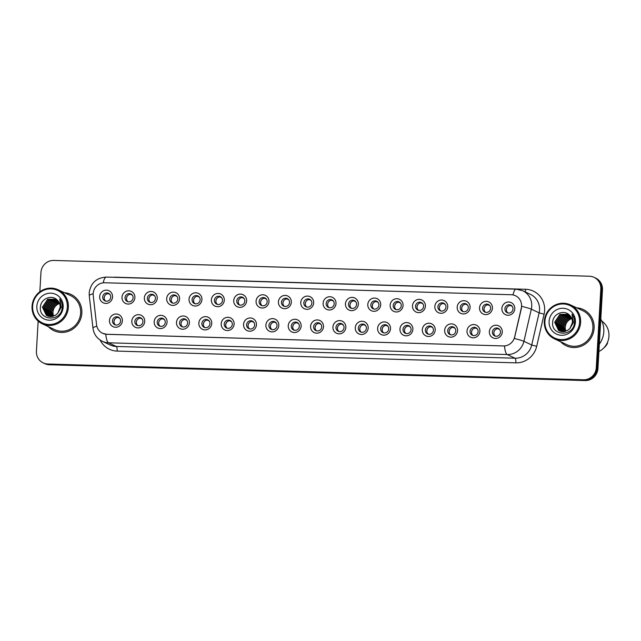 <?xml version="1.0" encoding="UTF-8"?>
<svg xmlns="http://www.w3.org/2000/svg" width="641" height="641" viewBox="0 0 641 641"><rect width="100%" height="100%" fill="white"/><g stroke="black" fill="none" stroke-linecap="round" stroke-linejoin="round"><path stroke-width="0.96" d="M144.722 321.486A6.674 6.418 115.2 0 1 137.879 327.92A6.674 6.418 115.2 0 1 131.814 321.101A6.674 6.418 115.2 0 1 138.648 314.667A6.674 6.418 115.2 0 1 144.722 321.486M134.858 321.47A4.175 4.014 -64.8 0 0 137.11 325.364A4.175 4.014 -64.8 0 0 142.927 321.702A4.175 4.014 -64.8 0 0 140.667 317.808A4.175 4.014 -64.8 0 0 134.858 321.47M167.069 322.143A6.674 6.418 115.2 0 1 160.226 328.577A6.674 6.418 115.2 0 1 154.161 321.758A6.674 6.418 115.2 0 1 160.995 315.324A6.674 6.418 115.2 0 1 167.069 322.143M157.205 322.127A4.175 4.014 -64.8 0 0 159.457 326.021A4.175 4.014 -64.8 0 0 165.266 322.367A4.175 4.014 -64.8 0 0 163.014 318.473A4.175 4.014 -64.8 0 0 157.205 322.127M189.407 322.8A6.674 6.418 115.2 0 1 182.573 329.234A6.674 6.418 115.2 0 1 176.499 322.415A6.674 6.418 115.2 0 1 183.342 315.981A6.674 6.418 115.2 0 1 189.407 322.8M179.544 322.784A4.175 4.014 -64.8 0 0 181.804 326.678A4.175 4.014 -64.8 0 0 187.613 323.024A4.175 4.014 -64.8 0 0 185.361 319.13A4.175 4.014 -64.8 0 0 179.544 322.784M211.754 323.457A6.674 6.418 115.2 0 1 204.92 329.891A6.674 6.418 115.2 0 1 198.846 323.08A6.674 6.418 115.2 0 1 205.689 316.638A6.674 6.418 115.2 0 1 211.754 323.457M201.891 323.441A4.175 4.014 -64.8 0 0 204.15 327.335A4.175 4.014 -64.8 0 0 209.96 323.681A4.175 4.014 -64.8 0 0 207.708 319.787A4.175 4.014 -64.8 0 0 201.891 323.441M234.101 324.114A6.674 6.418 115.2 0 1 227.267 330.556A6.674 6.418 115.2 0 1 221.193 323.737A6.674 6.418 115.2 0 1 228.028 317.295A6.674 6.418 115.2 0 1 234.101 324.114M224.238 324.098A4.175 4.014 -64.8 0 0 226.497 327.992A4.175 4.014 -64.8 0 0 232.306 324.338A4.175 4.014 -64.8 0 0 230.047 320.444A4.175 4.014 -64.8 0 0 224.238 324.098M256.448 324.779A6.674 6.418 115.2 0 1 249.613 331.213A6.674 6.418 115.2 0 1 243.54 324.394A6.674 6.418 115.2 0 1 250.375 317.96A6.674 6.418 115.2 0 1 256.448 324.779M246.585 324.763A4.175 4.014 -64.8 0 0 248.844 328.657A4.175 4.014 -64.8 0 0 254.653 324.995A4.175 4.014 -64.8 0 0 252.394 321.101A4.175 4.014 -64.8 0 0 246.585 324.763M278.795 325.436A6.674 6.418 115.2 0 1 271.96 331.87A6.674 6.418 115.2 0 1 265.887 325.051A6.674 6.418 115.2 0 1 272.721 318.617A6.674 6.418 115.2 0 1 278.795 325.436M268.932 325.42A4.175 4.014 -64.8 0 0 271.191 329.314A4.175 4.014 -64.8 0 0 277 325.652A4.175 4.014 -64.8 0 0 274.741 321.758A4.175 4.014 -64.8 0 0 268.932 325.42M301.142 326.093A6.674 6.418 115.2 0 1 294.307 332.527A6.674 6.418 115.2 0 1 288.234 325.708A6.674 6.418 115.2 0 1 295.068 319.274A6.674 6.418 115.2 0 1 301.142 326.093M291.278 326.077A4.175 4.014 -64.8 0 0 293.538 329.971A4.175 4.014 -64.8 0 0 299.347 326.317A4.175 4.014 -64.8 0 0 297.087 322.423A4.175 4.014 -64.8 0 0 291.278 326.077M323.489 326.75A6.674 6.418 115.2 0 1 316.654 333.184A6.674 6.418 115.2 0 1 310.581 326.373A6.674 6.418 115.2 0 1 317.415 319.931A6.674 6.418 115.2 0 1 323.489 326.75M313.625 326.734A4.175 4.014 -64.8 0 0 315.877 330.628A4.175 4.014 -64.8 0 0 321.694 326.974A4.175 4.014 -64.8 0 0 319.434 323.08A4.175 4.014 -64.8 0 0 313.625 326.734M345.836 327.407A6.674 6.418 115.2 0 1 338.993 333.849A6.674 6.418 115.2 0 1 332.927 327.03A6.674 6.418 115.2 0 1 339.762 320.588A6.674 6.418 115.2 0 1 345.836 327.407M335.972 327.391A4.175 4.014 -64.8 0 0 338.224 331.285A4.175 4.014 -64.8 0 0 344.033 327.631A4.175 4.014 -64.8 0 0 341.781 323.737A4.175 4.014 -64.8 0 0 335.972 327.391M368.174 328.072A6.674 6.418 115.2 0 1 361.34 334.506A6.674 6.418 115.2 0 1 355.274 327.687A6.674 6.418 115.2 0 1 362.109 321.253A6.674 6.418 115.2 0 1 368.174 328.072M358.319 328.056A4.175 4.014 -64.8 0 0 360.571 331.95A4.175 4.014 -64.8 0 0 366.38 328.288A4.175 4.014 -64.8 0 0 364.128 324.394A4.175 4.014 -64.8 0 0 358.319 328.056M390.521 328.729A6.674 6.418 115.2 0 1 383.687 335.163A6.674 6.418 115.2 0 1 377.613 328.344A6.674 6.418 115.2 0 1 384.456 321.91A6.674 6.418 115.2 0 1 390.521 328.729M380.658 328.713A4.175 4.014 -64.8 0 0 382.917 332.607A4.175 4.014 -64.8 0 0 388.726 328.945A4.175 4.014 -64.8 0 0 386.475 325.051A4.175 4.014 -64.8 0 0 380.658 328.713M412.868 329.386A6.674 6.418 115.2 0 1 406.033 335.82A6.674 6.418 115.2 0 1 399.96 329.001A6.674 6.418 115.2 0 1 406.795 322.567A6.674 6.418 115.2 0 1 412.868 329.386M403.005 329.37A4.175 4.014 -64.8 0 0 405.264 333.264A4.175 4.014 -64.8 0 0 411.073 329.61A4.175 4.014 -64.8 0 0 408.814 325.716A4.175 4.014 -64.8 0 0 403.005 329.37M435.215 330.043A6.674 6.418 115.2 0 1 428.38 336.477A6.674 6.418 115.2 0 1 422.307 329.666A6.674 6.418 115.2 0 1 429.141 323.224A6.674 6.418 115.2 0 1 435.215 330.043M425.352 330.027A4.175 4.014 -64.8 0 0 427.611 333.921A4.175 4.014 -64.8 0 0 433.42 330.267A4.175 4.014 -64.8 0 0 431.161 326.373A4.175 4.014 -64.8 0 0 425.352 330.027M457.562 330.7A6.674 6.418 115.2 0 1 450.727 337.142A6.674 6.418 115.2 0 1 444.654 330.323A6.674 6.418 115.2 0 1 451.488 323.881A6.674 6.418 115.2 0 1 457.562 330.7M447.698 330.684A4.175 4.014 -64.8 0 0 449.958 334.578A4.175 4.014 -64.8 0 0 455.767 330.924A4.175 4.014 -64.8 0 0 453.507 327.03A4.175 4.014 -64.8 0 0 447.698 330.684M479.909 331.365A6.674 6.418 115.2 0 1 473.074 337.799A6.674 6.418 115.2 0 1 467.001 330.98A6.674 6.418 115.2 0 1 473.835 324.546A6.674 6.418 115.2 0 1 479.909 331.365M470.045 331.349A4.175 4.014 -64.8 0 0 472.305 335.243A4.175 4.014 -64.8 0 0 478.114 331.581A4.175 4.014 -64.8 0 0 475.854 327.687A4.175 4.014 -64.8 0 0 470.045 331.349M502.256 332.022A6.674 6.418 115.2 0 1 495.421 338.456A6.674 6.418 115.2 0 1 489.347 331.637A6.674 6.418 115.2 0 1 496.182 325.203A6.674 6.418 115.2 0 1 502.256 332.022M492.392 332.006A4.175 4.014 -64.8 0 0 494.644 335.9A4.175 4.014 -64.8 0 0 500.461 332.238A4.175 4.014 -64.8 0 0 498.201 328.344A4.175 4.014 -64.8 0 0 492.392 332.006M122.375 320.82A6.674 6.418 115.2 0 1 115.54 327.263A6.674 6.418 115.2 0 1 109.467 320.444A6.674 6.418 115.2 0 1 116.301 314.01A6.674 6.418 115.2 0 1 122.375 320.82M112.512 320.804A4.175 4.014 -64.8 0 0 114.763 324.699A4.175 4.014 -64.8 0 0 120.58 321.045A4.175 4.014 -64.8 0 0 118.321 317.151A4.175 4.014 -64.8 0 0 112.512 320.804M134.898 297.624A6.674 6.418 115.2 0 1 128.064 304.066A6.674 6.418 115.2 0 1 121.998 297.248A6.674 6.418 115.2 0 1 128.833 290.806A6.674 6.418 115.2 0 1 134.898 297.624M125.043 297.608A4.175 4.014 -64.8 0 0 127.295 301.502A4.175 4.014 -64.8 0 0 133.104 297.849A4.175 4.014 -64.8 0 0 130.852 293.955A4.175 4.014 -64.8 0 0 125.043 297.608M157.245 298.281A6.674 6.418 115.2 0 1 150.411 304.723A6.674 6.418 115.2 0 1 144.337 297.905A6.674 6.418 115.2 0 1 151.18 291.471A6.674 6.418 115.2 0 1 157.245 298.281M147.382 298.273A4.175 4.014 -64.8 0 0 149.641 302.167A4.175 4.014 -64.8 0 0 155.451 298.506A4.175 4.014 -64.8 0 0 153.199 294.612A4.175 4.014 -64.8 0 0 147.382 298.273M179.592 298.946A6.674 6.418 115.2 0 1 172.758 305.38A6.674 6.418 115.2 0 1 166.684 298.562A6.674 6.418 115.2 0 1 173.519 292.128A6.674 6.418 115.2 0 1 179.592 298.946M169.729 298.93A4.175 4.014 -64.8 0 0 171.988 302.824A4.175 4.014 -64.8 0 0 177.797 299.163A4.175 4.014 -64.8 0 0 175.538 295.269A4.175 4.014 -64.8 0 0 169.729 298.93M201.939 299.603A6.674 6.418 115.2 0 1 195.104 306.037A6.674 6.418 115.2 0 1 189.031 299.219A6.674 6.418 115.2 0 1 195.866 292.785A6.674 6.418 115.2 0 1 201.939 299.603M192.076 299.587A4.175 4.014 -64.8 0 0 194.335 303.481A4.175 4.014 -64.8 0 0 200.144 299.828A4.175 4.014 -64.8 0 0 197.885 295.934A4.175 4.014 -64.8 0 0 192.076 299.587M224.286 300.26A6.674 6.418 115.2 0 1 217.451 306.694A6.674 6.418 115.2 0 1 211.378 299.884A6.674 6.418 115.2 0 1 218.212 293.442A6.674 6.418 115.2 0 1 224.286 300.26M214.423 300.244A4.175 4.014 -64.8 0 0 216.682 304.138A4.175 4.014 -64.8 0 0 222.491 300.485A4.175 4.014 -64.8 0 0 220.232 296.591A4.175 4.014 -64.8 0 0 214.423 300.244M246.633 300.917A6.674 6.418 115.2 0 1 239.798 307.36A6.674 6.418 115.2 0 1 233.725 300.541A6.674 6.418 115.2 0 1 240.559 294.099A6.674 6.418 115.2 0 1 246.633 300.917M236.769 300.901A4.175 4.014 -64.8 0 0 239.029 304.796A4.175 4.014 -64.8 0 0 244.838 301.142A4.175 4.014 -64.8 0 0 242.578 297.248A4.175 4.014 -64.8 0 0 236.769 300.901M268.98 301.574A6.674 6.418 115.2 0 1 262.145 308.017A6.674 6.418 115.2 0 1 256.071 301.198A6.674 6.418 115.2 0 1 262.906 294.764A6.674 6.418 115.2 0 1 268.98 301.574M259.116 301.566A4.175 4.014 -64.8 0 0 261.368 305.461A4.175 4.014 -64.8 0 0 267.185 301.799A4.175 4.014 -64.8 0 0 264.925 297.905A4.175 4.014 -64.8 0 0 259.116 301.566M291.326 302.24A6.674 6.418 115.2 0 1 284.492 308.674A6.674 6.418 115.2 0 1 278.418 301.855A6.674 6.418 115.2 0 1 285.253 295.421A6.674 6.418 115.2 0 1 291.326 302.24M281.463 302.223A4.175 4.014 -64.8 0 0 283.715 306.118A4.175 4.014 -64.8 0 0 289.532 302.456A4.175 4.014 -64.8 0 0 287.272 298.562A4.175 4.014 -64.8 0 0 281.463 302.223M313.673 302.897A6.674 6.418 115.2 0 1 306.831 309.331A6.674 6.418 115.2 0 1 300.765 302.512A6.674 6.418 115.2 0 1 307.6 296.078A6.674 6.418 115.2 0 1 313.673 302.897M303.81 302.881A4.175 4.014 -64.8 0 0 306.061 306.775A4.175 4.014 -64.8 0 0 311.871 303.121A4.175 4.014 -64.8 0 0 309.619 299.227A4.175 4.014 -64.8 0 0 303.81 302.881M336.012 303.554A6.674 6.418 115.2 0 1 329.178 309.988A6.674 6.418 115.2 0 1 323.112 303.177A6.674 6.418 115.2 0 1 329.947 296.735A6.674 6.418 115.2 0 1 336.012 303.554M326.149 303.538A4.175 4.014 -64.8 0 0 328.408 307.432A4.175 4.014 -64.8 0 0 334.217 303.778A4.175 4.014 -64.8 0 0 331.966 299.884A4.175 4.014 -64.8 0 0 326.149 303.538M358.359 304.211A6.674 6.418 115.2 0 1 351.524 310.653A6.674 6.418 115.2 0 1 345.451 303.834A6.674 6.418 115.2 0 1 352.294 297.392A6.674 6.418 115.2 0 1 358.359 304.211M348.496 304.195A4.175 4.014 -64.8 0 0 350.755 308.089A4.175 4.014 -64.8 0 0 356.564 304.435A4.175 4.014 -64.8 0 0 354.313 300.541A4.175 4.014 -64.8 0 0 348.496 304.195M380.706 304.868A6.674 6.418 115.2 0 1 373.871 311.31A6.674 6.418 115.2 0 1 367.798 304.491A6.674 6.418 115.2 0 1 374.632 298.057A6.674 6.418 115.2 0 1 380.706 304.868M370.843 304.86A4.175 4.014 -64.8 0 0 373.102 308.754A4.175 4.014 -64.8 0 0 378.911 305.092A4.175 4.014 -64.8 0 0 376.652 301.198A4.175 4.014 -64.8 0 0 370.843 304.86M403.053 305.533A6.674 6.418 115.2 0 1 396.218 311.967A6.674 6.418 115.2 0 1 390.145 305.148A6.674 6.418 115.2 0 1 396.979 298.714A6.674 6.418 115.2 0 1 403.053 305.533M393.189 305.517A4.175 4.014 -64.8 0 0 395.449 309.411A4.175 4.014 -64.8 0 0 401.258 305.749A4.175 4.014 -64.8 0 0 398.998 301.855A4.175 4.014 -64.8 0 0 393.189 305.517M425.4 306.19A6.674 6.418 115.2 0 1 418.565 312.624A6.674 6.418 115.2 0 1 412.492 305.805A6.674 6.418 115.2 0 1 419.326 299.371A6.674 6.418 115.2 0 1 425.4 306.19M415.536 306.174A4.175 4.014 -64.8 0 0 417.796 310.068A4.175 4.014 -64.8 0 0 423.605 306.414A4.175 4.014 -64.8 0 0 421.345 302.52A4.175 4.014 -64.8 0 0 415.536 306.174M447.747 306.847A6.674 6.418 115.2 0 1 440.912 313.281A6.674 6.418 115.2 0 1 434.838 306.47A6.674 6.418 115.2 0 1 441.673 300.028A6.674 6.418 115.2 0 1 447.747 306.847M437.883 306.831A4.175 4.014 -64.8 0 0 440.143 310.725A4.175 4.014 -64.8 0 0 445.952 307.071A4.175 4.014 -64.8 0 0 443.692 303.177A4.175 4.014 -64.8 0 0 437.883 306.831M470.093 307.504A6.674 6.418 115.2 0 1 463.259 313.946A6.674 6.418 115.2 0 1 457.185 307.127A6.674 6.418 115.2 0 1 464.02 300.685A6.674 6.418 115.2 0 1 470.093 307.504M460.23 307.488A4.175 4.014 -64.8 0 0 462.482 311.382A4.175 4.014 -64.8 0 0 468.299 307.728A4.175 4.014 -64.8 0 0 466.039 303.834A4.175 4.014 -64.8 0 0 460.23 307.488M492.44 308.161A6.674 6.418 115.2 0 1 485.598 314.603A6.674 6.418 115.2 0 1 479.532 307.784A6.674 6.418 115.2 0 1 486.367 301.35A6.674 6.418 115.2 0 1 492.44 308.161M482.577 308.153A4.175 4.014 -64.8 0 0 484.828 312.047A4.175 4.014 -64.8 0 0 490.637 308.385A4.175 4.014 -64.8 0 0 488.386 304.491A4.175 4.014 -64.8 0 0 482.577 308.153M514.779 308.826A6.674 6.418 115.2 0 1 507.944 315.26A6.674 6.418 115.2 0 1 501.879 308.441A6.674 6.418 115.2 0 1 508.714 302.007A6.674 6.418 115.2 0 1 514.779 308.826M504.924 308.81A4.175 4.014 -64.8 0 0 507.175 312.704A4.175 4.014 -64.8 0 0 512.984 309.042A4.175 4.014 -64.8 0 0 510.733 305.148A4.175 4.014 -64.8 0 0 504.924 308.81M112.56 296.967A6.674 6.418 115.2 0 1 105.717 303.401A6.674 6.418 115.2 0 1 99.651 296.591A6.674 6.418 115.2 0 1 106.486 290.149A6.674 6.418 115.2 0 1 112.56 296.967M102.696 296.951A4.175 4.014 -64.8 0 0 104.948 300.845A4.175 4.014 -64.8 0 0 110.757 297.192A4.175 4.014 -64.8 0 0 108.505 293.298A4.175 4.014 -64.8 0 0 102.696 296.951M137.879 325.628A4.175 4.014 115.2 0 1 141.357 318.232M160.226 326.285A4.175 4.014 115.2 0 1 163.703 318.889M182.573 326.942A4.175 4.014 115.2 0 1 186.05 319.547M204.912 327.599A4.175 4.014 115.2 0 1 208.397 320.204M227.259 328.264A4.175 4.014 115.2 0 1 230.744 320.861M249.605 328.921A4.175 4.014 115.2 0 1 253.091 321.526M271.952 329.578A4.175 4.014 115.2 0 1 275.438 322.183M294.299 330.235A4.175 4.014 115.2 0 1 297.777 322.84M316.646 330.892A4.175 4.014 115.2 0 1 320.123 323.497M338.993 331.557A4.175 4.014 115.2 0 1 342.47 324.154M361.34 332.214A4.175 4.014 115.2 0 1 364.817 324.819M383.679 332.871A4.175 4.014 115.2 0 1 387.164 325.476M406.025 333.528A4.175 4.014 115.2 0 1 409.511 326.133M428.372 334.185A4.175 4.014 115.2 0 1 431.858 326.79M450.719 334.85A4.175 4.014 115.2 0 1 454.205 327.447M473.066 335.507A4.175 4.014 115.2 0 1 476.543 328.112M495.413 336.164A4.175 4.014 115.2 0 1 498.89 328.769M115.532 324.971A4.175 4.014 115.2 0 1 119.01 317.567M128.064 301.775A4.175 4.014 115.2 0 1 131.541 294.371M150.403 302.432A4.175 4.014 115.2 0 1 153.888 295.036M172.75 303.089A4.175 4.014 115.2 0 1 176.235 295.693M195.096 303.746A4.175 4.014 115.2 0 1 198.582 296.35M217.443 304.403A4.175 4.014 115.2 0 1 220.929 297.007M239.79 305.068A4.175 4.014 115.2 0 1 243.276 297.664M262.137 305.725A4.175 4.014 115.2 0 1 265.614 298.329M284.484 306.382A4.175 4.014 115.2 0 1 287.961 298.986M306.831 307.039A4.175 4.014 115.2 0 1 310.308 299.643M329.178 307.696A4.175 4.014 115.2 0 1 332.655 300.3M351.516 308.361A4.175 4.014 115.2 0 1 355.002 300.958M373.863 309.018A4.175 4.014 115.2 0 1 377.349 301.623M396.21 309.675A4.175 4.014 115.2 0 1 399.696 302.28M418.557 310.332A4.175 4.014 115.2 0 1 422.042 302.937M440.904 310.989A4.175 4.014 115.2 0 1 444.381 303.594M463.251 311.654A4.175 4.014 115.2 0 1 466.728 304.251M485.598 312.311A4.175 4.014 115.2 0 1 489.075 304.916M507.944 312.968A4.175 4.014 115.2 0 1 511.422 305.573M105.717 301.11A4.175 4.014 115.2 0 1 109.194 293.714M93.249 295.565A11.266 10.833 115.2 0 1 93.193 293.618A11.266 10.833 115.2 0 1 104.731 282.753L511.31 294.74A11.266 10.833 115.2 0 1 515.468 295.725A11.266 10.833 115.2 0 1 521.277 308.177L514.627 337.03A11.266 10.833 115.2 0 1 503.369 345.948L106.751 334.265A11.266 10.833 115.2 0 1 102.592 333.272A11.266 10.833 115.2 0 1 96.551 324.707L93.249 295.565M48.42 326.694A20.031 19.254 -64.8 0 0 53.948 330.684A20.031 19.254 -64.8 0 0 81.84 313.129A20.031 19.254 -64.8 0 0 71.007 294.435A20.031 19.254 -64.8 0 0 64.412 292.721A20.031 19.254 -64.8 0 1 71.007 294.435A20.031 19.254 -64.8 0 1 81.84 313.129A20.031 19.254 -64.8 0 1 53.948 330.684A20.031 19.254 -64.8 0 1 48.42 326.694M560.683 341.789A20.031 19.254 -64.8 0 0 566.211 345.779A20.031 19.254 -64.8 0 0 594.103 328.224A20.031 19.254 -64.8 0 0 583.27 309.539A20.031 19.254 -64.8 0 0 576.676 307.816A20.031 19.254 -64.8 0 1 583.27 309.539L583.27 309.539A20.031 19.254 -64.8 0 1 594.103 328.224A20.031 19.254 -64.8 0 1 566.211 345.779A20.031 19.254 -64.8 0 1 560.683 341.789M38.148 321.109L36.417 351.204A12.516 12.035 -64.8 0 0 43.179 362.886L44.846 363.671A12.516 12.035 -64.8 0 0 49.461 364.769L585.121 380.562A12.516 12.035 -64.8 0 0 597.933 368.487L602.476 289.796L601.643 289.403A12.516 12.035 -64.8 0 0 594.872 277.721A12.516 12.035 -64.8 0 1 601.643 289.403L597.1 368.102L601.643 289.403L600.809 289.011A12.516 12.035 -64.8 0 0 594.039 277.329A12.516 12.035 -64.8 0 0 589.424 276.231L53.764 260.438A12.516 12.035 -64.8 0 0 40.952 272.513L39.838 291.791M585.121 380.562L584.288 380.169A12.516 12.035 -64.8 0 0 597.1 368.102A12.516 12.035 -64.8 0 1 584.288 380.169L48.628 364.376L583.454 379.776A12.516 12.035 -64.8 0 0 596.274 367.71L600.809 289.011M44.013 363.279A12.516 12.035 -64.8 0 0 48.628 364.376A12.516 12.035 -64.8 0 1 44.013 363.279M521.614 304.619L521.429 308.249L514.354 338.488A14.607 0.881 13 0 1 523.913 341.316A16.69 16.041 115.2 0 1 507.239 354.545A14.607 3.71 91.7 0 1 504.515 345.972L106.847 334.314L102.656 333.304M43.179 362.886A12.516 12.035 -64.8 0 0 47.795 363.992L583.454 379.776M602.476 289.796A12.516 12.035 -64.8 0 0 595.705 278.114L594.039 277.329M105.981 294.355A4.591 4.415 -64.8 0 0 104.154 298.233M109.956 294.475L108.129 293.618M119.771 318.337L117.944 317.471M115.797 318.208A4.591 4.415 -64.8 0 0 113.978 322.086M128.328 295.012A4.591 4.415 -64.8 0 0 126.501 298.89M132.302 295.14L130.476 294.275M150.675 295.669A4.591 4.415 -64.8 0 0 148.848 299.547M154.649 295.797L152.814 294.932M173.022 296.326A4.591 4.415 -64.8 0 0 171.195 300.204M176.988 296.454L175.161 295.597M195.369 296.991A4.591 4.415 -64.8 0 0 193.542 300.861M199.335 297.112L197.508 296.254M142.118 318.994L140.291 318.128M138.144 318.865A4.591 4.415 -64.8 0 0 136.317 322.744M164.465 319.651L162.638 318.793M160.49 319.522A4.591 4.415 -64.8 0 0 158.664 323.401M186.811 320.308L184.977 319.45M182.837 320.188A4.591 4.415 -64.8 0 0 181.01 324.058M59.533 303.481A9.431 9.07 -64.8 0 0 53.636 316.149M67.337 307.191A17.94 17.243 -64.8 0 0 51.024 288.875A17.94 17.243 -64.8 0 0 32.651 306.174A17.94 17.243 -64.8 0 0 48.964 324.49A17.94 17.243 -64.8 0 0 67.337 307.191M68.355 307.311A18.773 18.052 -64.8 0 0 58.195 289.788A18.773 18.052 -64.8 0 0 32.05 306.246A18.773 18.052 -64.8 0 0 42.202 323.769A18.773 18.052 -64.8 0 0 68.355 307.311M42.202 323.769L54.485 329.546A18.773 18.052 -64.8 0 0 80.63 313.096A18.773 18.052 -64.8 0 0 70.478 295.573L58.195 289.788M52.65 316.43L51.681 311.502L56.929 303.626L59.228 302.784M51.777 316.566L50.359 310.877L55.607 303.009L58.804 302.007M51.993 316.542L50.687 311.029L55.935 303.161L58.916 302.191M50.943 316.622L49.037 310.252L54.285 302.384L58.331 301.31M51.152 316.614L49.365 310.412L54.613 302.536L58.451 301.478M50.15 316.598L47.714 309.635L52.963 301.759L57.826 300.701M50.343 316.606L48.043 309.787L53.291 301.919L57.954 300.845M49.389 316.494L46.392 309.01L51.641 301.142L57.305 300.156M49.573 316.526L46.721 309.162L51.969 301.294L57.426 300.284C52.057 294.035 40.896 298.634 40.439 306.727C38.428 321.077 61.095 322.07 62.153 307.888L62.209 307.183C62.353 304.114 61.512 301.39 59.693 299.01L61.159 307.311L57.706 313.353L60.15 307.44C60.262 304.611 59.349 302.223 57.418 300.276M48.66 316.334L45.07 308.385L50.319 300.517L56.817 299.692M48.836 316.382L45.399 308.545L50.647 300.669L56.937 299.796M47.955 316.117L43.748 307.768L48.996 299.892L56.384 299.323M48.131 316.173L44.077 307.92L49.325 300.052L56.48 299.403M56.192 299.179L47.674 299.275L42.426 307.143L46.296 315.284L47.282 315.829L55.198 315.452L57.706 313.353M47.45 315.909L46.633 315.436L42.755 307.303L48.003 299.427L56.144 299.155M36.841 306.294A13.605 13.076 -64.8 0 0 49.213 320.188A13.605 13.076 -64.8 0 0 63.147 307.071A13.605 13.076 -64.8 0 0 50.775 293.177A13.605 13.076 -64.8 0 0 36.841 306.294M571.796 318.577A9.431 9.07 -64.8 0 0 565.899 331.253M579.6 322.295A17.94 17.243 -64.8 0 0 563.279 303.97A17.94 17.243 -64.8 0 0 544.914 321.269A17.94 17.243 -64.8 0 0 561.228 339.594A17.94 17.243 -64.8 0 0 579.6 322.295M580.618 322.415A18.773 18.052 -64.8 0 0 570.458 304.892A18.773 18.052 -64.8 0 0 544.313 321.341A18.773 18.052 -64.8 0 0 554.465 338.865A18.773 18.052 -64.8 0 0 580.618 322.415M554.465 338.865L566.748 344.642A18.773 18.052 -64.8 0 0 592.893 328.192A18.773 18.052 -64.8 0 0 582.741 310.669L570.458 304.892M599.335 344.153A22.531 21.658 -64.8 0 0 603.806 331.726A22.531 21.658 -64.8 0 0 600.785 319.074M598.918 351.492A17.732 17.043 -64.8 0 0 608.95 336.196A17.732 17.043 -64.8 0 0 601.835 321.085M564.913 331.525L563.944 326.598L569.184 318.729L571.492 317.88M564.04 331.669L562.622 325.973L567.862 318.104L571.059 317.103M564.248 331.637L562.95 326.133L568.198 318.257L571.171 317.287M563.207 331.718L561.3 325.356L566.548 317.479L570.594 316.414M563.407 331.718L561.628 325.508L566.876 317.64L570.714 316.574M562.413 331.693L559.978 324.731L565.226 316.862L570.089 315.797M562.606 331.709L560.306 324.883L565.554 317.015L570.218 315.941M561.652 331.597L558.656 324.106L563.904 316.237L569.561 315.252M561.837 331.629L558.984 324.266L564.232 316.39L569.689 315.38C564.32 309.13 553.159 313.729 552.694 321.822C550.691 336.18 573.358 337.166 574.408 322.984L574.472 322.287C574.616 319.21 573.775 316.486 571.956 314.106L573.423 322.415L569.969 328.448L572.413 322.535C572.525 319.715 571.612 317.319 569.681 315.372M560.923 331.437L557.333 323.489L562.582 315.612L569.08 314.787M561.099 331.477L557.662 323.641L562.91 315.773L569.2 314.899M560.218 331.213L556.011 322.864L561.26 314.995L568.639 314.419M560.394 331.269L556.34 323.016L561.588 315.148L568.743 314.499M568.455 314.274L559.938 314.37L554.689 322.239L558.559 330.379L559.545 330.932L567.461 330.548L569.969 328.448M559.713 331.004L558.888 330.54L555.018 322.399L560.266 314.531L568.407 314.25M549.105 321.389A13.605 13.076 -64.8 0 0 561.476 335.283A13.605 13.076 -64.8 0 0 575.41 322.167A13.605 13.076 -64.8 0 0 563.03 308.273A13.605 13.076 -64.8 0 0 549.105 321.389M603.63 348.087A13.349 12.836 -64.8 0 0 607.556 343.175L607.203 343.007M217.716 297.648A4.591 4.415 -64.8 0 0 215.889 301.526M221.682 297.769L219.855 296.911M240.055 298.305A4.591 4.415 -64.8 0 0 238.236 302.183M244.029 298.426L242.202 297.568M262.401 298.962A4.591 4.415 -64.8 0 0 260.583 302.84M266.376 299.091L264.549 298.225M209.15 320.965L207.323 320.107M205.184 320.845A4.591 4.415 -64.8 0 0 203.357 324.723M231.497 321.63L229.67 320.764M227.531 321.502A4.591 4.415 -64.8 0 0 225.704 325.38M253.844 322.287L252.017 321.421M249.878 322.159A4.591 4.415 -64.8 0 0 248.051 326.037M284.748 299.619A4.591 4.415 -64.8 0 0 282.921 303.497M288.722 299.748L286.896 298.89M307.095 300.284A4.591 4.415 -64.8 0 0 305.268 304.155M311.069 300.405L309.242 299.547M329.442 300.941A4.591 4.415 -64.8 0 0 327.615 304.82M333.416 301.062L331.589 300.204M351.789 301.599A4.591 4.415 -64.8 0 0 349.962 305.477M355.755 301.719L353.928 300.861M374.136 302.256A4.591 4.415 -64.8 0 0 372.309 306.134M378.102 302.384L376.275 301.518M276.191 322.944L274.364 322.086M272.217 322.816A4.591 4.415 -64.8 0 0 270.398 326.694M298.538 323.601L296.711 322.744M294.564 323.481A4.591 4.415 -64.8 0 0 292.745 327.351M320.885 324.258L319.058 323.401M316.91 324.138A4.591 4.415 -64.8 0 0 315.084 328.016M343.231 324.923L341.405 324.058M339.257 324.795A4.591 4.415 -64.8 0 0 337.43 328.673M365.578 325.58L363.751 324.715M361.604 325.452A4.591 4.415 -64.8 0 0 359.777 329.33M396.483 302.913A4.591 4.415 -64.8 0 0 394.656 306.791M400.449 303.041L398.622 302.183M418.821 303.57A4.591 4.415 -64.8 0 0 417.003 307.448M422.796 303.698L420.969 302.84M441.168 304.235A4.591 4.415 -64.8 0 0 439.349 308.113M445.142 304.355L443.316 303.497M463.515 304.892A4.591 4.415 -64.8 0 0 461.688 308.77M467.489 305.012L465.662 304.155M485.862 305.549A4.591 4.415 -64.8 0 0 484.035 309.427M489.836 305.677L488.009 304.812M508.209 306.206A4.591 4.415 -64.8 0 0 506.382 310.084M512.183 306.334L510.356 305.477M387.917 326.237L386.09 325.38M383.951 326.109A4.591 4.415 -64.8 0 0 382.124 329.987M410.264 326.894L408.437 326.037M406.298 326.774A4.591 4.415 -64.8 0 0 404.471 330.644M432.611 327.551L430.784 326.694M428.645 327.431A4.591 4.415 -64.8 0 0 426.818 331.309M454.958 328.216L453.131 327.351M450.984 328.088A4.591 4.415 -64.8 0 0 449.165 331.966M477.305 328.873L475.478 328.008M473.33 328.745A4.591 4.415 -64.8 0 0 471.512 332.623M499.651 329.53L497.825 328.673M495.677 329.402A4.591 4.415 -64.8 0 0 493.858 333.28M113.337 277.289A20.865 20.055 115.2 0 1 115.829 277.208L525.644 289.283A4.175 1.058 -88.3 0 1 525.219 291.911M525.644 289.283A20.865 20.055 115.2 0 1 544.618 310.589A20.865 20.055 115.2 0 1 544.105 314.178L536.693 346.316A20.865 20.055 115.2 0 1 515.845 362.846L117.127 351.092A20.865 20.055 115.2 0 1 100.188 340.091M539.538 309.98A16.69 16.041 -64.8 0 0 530.516 294.403L522.711 290.734A16.69 16.041 115.2 0 1 531.734 306.31A16.69 16.041 115.2 0 1 531.325 309.178L523.913 341.316L531.718 344.994L539.129 312.848A16.69 16.041 -64.8 0 0 539.538 309.98M513.008 294.924A14.607 3.71 -88.3 0 1 516.149 289.163L106.342 277.08C96.382 277.745 90.669 283.002 89.195 292.849L89.275 295.701A14.607 2.171 -6.5 0 1 93.185 293.73M89.275 295.701L92.961 328.168C93.818 334.177 96.951 338.56 102.368 341.324A16.69 16.041 115.2 0 0 108.521 342.791L116.325 346.46L515.043 358.215L507.239 354.545L108.521 342.791A14.607 3.71 -88.3 0 1 105.797 334.225M92.961 328.168A14.607 2.171 -6.5 0 1 96.831 326.213M521.678 306.326A14.607 0.881 13 0 1 531.325 309.178L539.129 312.848L544.105 314.178M106.342 277.08A14.607 3.71 91.7 0 0 103.201 282.817M47.795 363.992L49.461 364.769M596.274 367.71L597.933 368.487M515.845 362.846A4.175 1.058 -88.3 0 0 515.043 358.215A16.69 16.041 -64.8 0 0 531.718 344.994L536.693 346.316M102.368 341.324L110.172 344.994A16.69 16.041 -64.8 0 0 116.325 346.46A4.175 1.058 -88.3 0 1 117.127 351.092M522.711 290.734L516.149 289.163"/></g></svg>
